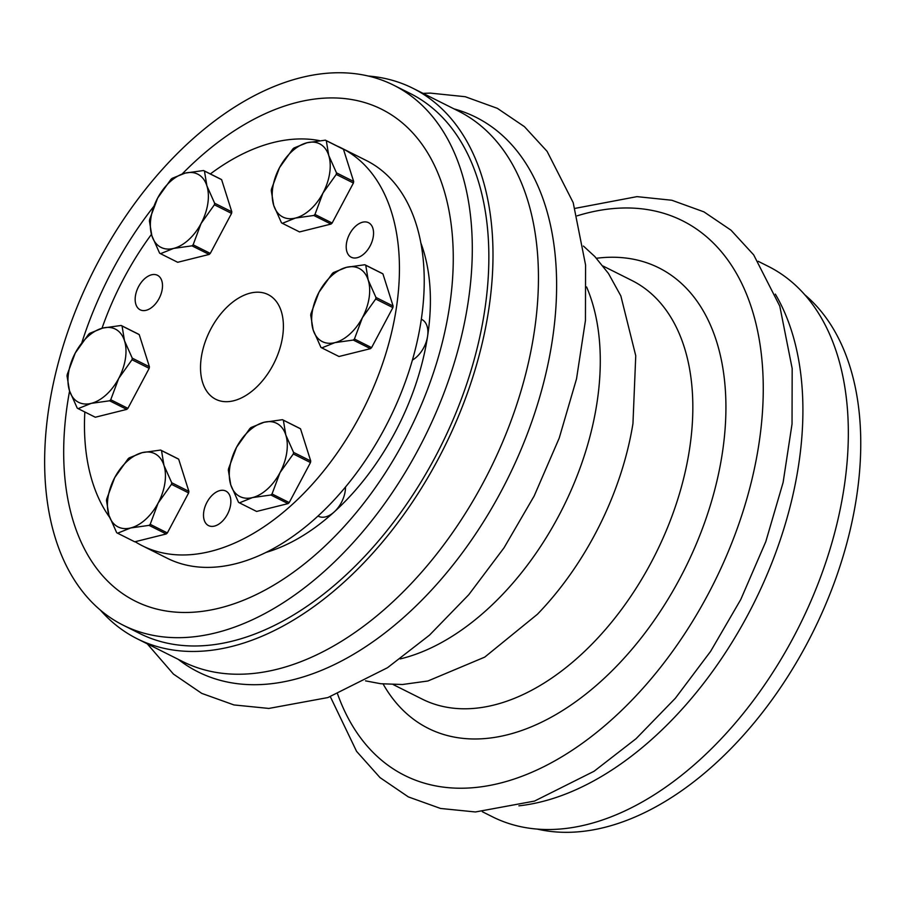 <?xml version="1.0" encoding="UTF-8"?>
<svg xmlns="http://www.w3.org/2000/svg" width="906" height="906" viewBox="0 0 906 906"><rect width="100%" height="100%" fill="white"/><g stroke="black" fill="none" stroke-linecap="round" stroke-linejoin="round"><path stroke-width="1.36" d="M206.93 502.354A19.309 11.846 -63.4 0 0 208.527 525.605A19.309 11.846 -63.4 0 0 227.768 513.645A19.309 11.846 -63.4 0 0 225.832 491.063A19.309 11.846 -63.4 0 0 206.93 502.354M138.595 286.568A19.309 11.846 -63.4 0 0 140.181 309.818A19.309 11.846 -63.4 0 0 159.422 297.859A19.309 11.846 -63.4 0 0 157.485 275.288A19.309 11.846 -63.4 0 0 138.595 286.568M349.637 233.975A19.309 11.846 -63.4 0 0 351.222 257.225A19.309 11.846 -63.4 0 0 370.475 245.266A19.309 11.846 -63.4 0 0 368.527 222.695A19.309 11.846 -63.4 0 0 349.637 233.975M151.438 234.371A222.389 136.432 -63.4 0 0 123.997 278.04A222.389 136.432 -63.4 0 0 102.016 328.244M84.836 411.992A222.389 136.432 -63.4 0 0 109.592 517.269M135.141 541.72A222.389 136.432 -63.4 0 0 142.333 545.774A222.389 136.432 -63.4 0 0 363.94 408.074A222.389 136.432 -63.4 0 0 341.596 148.12A222.389 136.432 -63.4 0 0 337.1 146.036M319.524 140.645A222.389 136.432 -63.4 0 0 210.362 173.941M269.422 295.299A58.528 35.9 116.6 0 1 273.544 364.053A58.528 35.9 116.6 0 1 215.741 399.274A58.528 35.9 116.6 0 1 214.507 398.595A58.528 35.9 116.6 0 1 210.385 329.829A58.528 35.9 116.6 0 1 268.187 294.62A58.528 35.9 116.6 0 1 269.422 295.299M368.153 76.013A307.836 188.856 116.6 0 1 412.932 88.29A307.836 188.856 116.6 0 1 443.861 448.119A307.836 188.856 116.6 0 1 137.1 638.73A307.836 188.856 116.6 0 1 100.464 610.202M393.759 85.232L410.316 93.522A301.981 185.266 116.6 0 1 435.197 457.077A301.981 185.266 116.6 0 1 139.728 633.498L123.182 625.197A301.981 185.266 -63.4 0 0 424.099 438.221A301.981 185.266 -63.4 0 0 393.759 85.232A301.981 185.266 -63.4 0 0 98.29 261.653A301.981 185.266 -63.4 0 0 123.182 625.197M412.423 360.078A23.409 14.36 -63.4 0 0 427.575 336.341A23.409 14.36 -63.4 0 0 421.811 319.467L421.347 319.229M142.333 545.774L167.123 558.198A222.389 136.432 -63.4 0 0 388.731 420.497A222.389 136.432 -63.4 0 0 366.386 160.543L341.596 148.12M804.924 294.88A301.981 185.266 116.6 0 1 812.546 632.875A301.981 185.266 116.6 0 1 537.224 829.069M317.983 516.035L318.448 516.273A23.409 14.36 -63.4 0 0 334.201 511.947A23.409 14.36 -63.4 0 0 345.514 486.975M265.911 552.445A198.98 122.072 -63.4 0 0 334.201 511.947A198.98 122.072 -63.4 0 0 427.575 336.341A198.98 122.072 -63.4 0 0 420.916 243.125M153.771 206.421A275.062 168.754 -63.4 0 0 112.571 269.999A275.062 168.754 -63.4 0 0 81.925 342.434M69.581 391.03A275.062 168.754 -63.4 0 0 252.514 596.352A275.062 168.754 -63.4 0 0 449.92 215.855A275.062 168.754 -63.4 0 0 182.219 173.918M310.724 460.995L293.555 452.388L285.798 434.971A40.963 25.13 116.6 0 0 264.065 422.275L250.996 427.53A46.818 28.72 116.6 0 0 249.852 428.572L236.557 447.247A40.963 25.13 116.6 0 1 264.065 422.275L282.457 419.693L299.626 428.3A46.818 28.72 116.6 0 1 300.532 428.821L310.724 460.995A46.818 28.72 116.6 0 1 310.486 462.558L289.207 502.57A46.818 28.72 116.6 0 1 288.063 503.611L256.602 511.448L239.433 502.841L252.502 497.587L270.894 495.004L288.063 503.611M236.557 447.247L228.584 468.583A46.818 28.72 116.6 0 0 228.335 470.146L230.77 484.903A40.963 25.13 116.6 0 1 236.557 447.247M282.457 419.693A46.818 28.72 116.6 0 1 283.363 420.214L285.798 434.971A40.963 25.13 116.6 0 1 280.011 472.626A40.963 25.13 116.6 0 1 252.502 497.587A40.963 25.13 116.6 0 1 230.77 484.903L238.527 502.32A46.818 28.72 116.6 0 0 239.433 502.841M283.363 420.214L300.532 428.821M289.207 502.57L272.038 493.963L280.011 472.626L293.317 453.951L310.486 462.558M293.555 452.388A46.818 28.72 116.6 0 1 293.317 453.951M272.038 493.963A46.818 28.72 116.6 0 1 270.894 495.004M332.14 223.035L314.971 214.439A46.818 28.72 116.6 0 1 313.816 215.469L330.996 224.076L299.535 231.925L282.366 223.318A46.818 28.72 116.6 0 1 281.46 222.785L273.703 205.368A40.963 25.13 116.6 0 1 279.478 167.712A40.963 25.13 116.6 0 1 306.998 142.752A40.963 25.13 116.6 0 1 328.731 155.436A40.963 25.13 116.6 0 1 322.944 193.091A40.963 25.13 116.6 0 1 295.424 218.063A40.963 25.13 116.6 0 1 273.703 205.368L271.268 190.622A46.818 28.72 116.6 0 1 271.506 189.048L279.478 167.712L292.785 149.037A46.818 28.72 116.6 0 1 293.929 148.006L306.998 142.752L325.39 140.158A46.818 28.72 116.6 0 1 326.296 140.69L343.465 149.297L353.657 181.46A46.818 28.72 116.6 0 1 353.408 183.035L332.14 223.035A46.818 28.72 116.6 0 1 330.996 224.076M282.366 223.318L295.424 218.063L313.816 215.469M314.971 214.439L322.944 193.091L336.239 174.428L353.408 183.035M353.657 181.46L336.477 172.853A46.818 28.72 116.6 0 1 336.239 174.428M336.477 172.853L328.731 155.436L326.296 140.69M325.39 140.158L342.559 148.765A46.818 28.72 116.6 0 1 343.465 149.297M167.361 532.932L150.192 524.325A46.818 28.72 116.6 0 1 149.048 525.367L166.217 533.974L134.756 541.811L117.587 533.204A46.818 28.72 116.6 0 1 116.681 532.683L108.924 515.265A40.963 25.13 116.6 0 1 114.711 477.609A40.963 25.13 116.6 0 1 142.219 452.638A40.963 25.13 116.6 0 1 163.952 465.333A40.963 25.13 116.6 0 1 158.165 502.989A40.963 25.13 116.6 0 1 130.657 527.96A40.963 25.13 116.6 0 1 108.924 515.265L106.489 500.508A46.818 28.72 116.6 0 1 106.738 498.946L114.711 477.609L128.006 458.934A46.818 28.72 116.6 0 1 129.15 457.892L142.219 452.638L160.611 450.055A46.818 28.72 116.6 0 1 161.517 450.588L178.686 459.195L188.878 491.358A46.818 28.72 116.6 0 1 188.641 492.921L167.361 532.932A46.818 28.72 116.6 0 1 166.217 533.974M117.587 533.204L130.657 527.96L149.048 525.367M150.192 524.325L158.165 502.989L171.472 484.325L188.641 492.921M188.878 491.358L171.71 482.751A46.818 28.72 116.6 0 1 171.472 484.325M171.71 482.751L163.952 465.333L161.517 450.588M160.611 450.055L177.78 458.663A46.818 28.72 116.6 0 1 178.686 459.195M210.294 253.408L193.125 244.801A46.818 28.72 116.6 0 1 191.97 245.843L209.15 254.439L177.689 262.287L160.509 253.68A46.818 28.72 116.6 0 1 159.603 253.148L151.857 235.73A40.963 25.13 116.6 0 1 157.633 198.074A40.963 25.13 116.6 0 1 185.152 173.114A40.963 25.13 116.6 0 1 206.885 185.809A40.963 25.13 116.6 0 1 201.098 223.465A40.963 25.13 116.6 0 1 173.578 248.425A40.963 25.13 116.6 0 1 151.857 235.73L149.422 220.985A46.818 28.72 116.6 0 1 149.66 219.411L157.633 198.074L170.928 179.411A46.818 28.72 116.6 0 1 172.083 178.369L185.152 173.114L203.544 170.521A46.818 28.72 116.6 0 1 204.45 171.053L221.619 179.66L231.811 211.823A46.818 28.72 116.6 0 1 231.562 213.397L210.294 253.408A46.818 28.72 116.6 0 1 209.15 254.439M160.509 253.68L173.578 248.425L191.97 245.843M193.125 244.801L201.098 223.465L214.394 204.79L231.562 213.397M231.811 211.823L214.631 203.227A46.818 28.72 116.6 0 1 214.394 204.79M214.631 203.227L206.885 185.809L204.45 171.053M203.544 170.521L220.713 179.128A46.818 28.72 116.6 0 1 221.619 179.66M127.905 408.346L110.736 399.75A46.818 28.72 116.6 0 1 109.592 400.792L126.761 409.387L95.3 417.236L78.131 408.629A46.818 28.72 116.6 0 1 77.225 408.096L69.468 390.679A40.963 25.13 116.6 0 1 75.255 353.023A40.963 25.13 116.6 0 1 102.763 328.063A40.963 25.13 116.6 0 1 124.496 340.747A40.963 25.13 116.6 0 1 118.709 378.414A40.963 25.13 116.6 0 1 91.2 403.374A40.963 25.13 116.6 0 1 69.468 390.679L67.033 375.933A46.818 28.72 116.6 0 1 67.27 374.359L75.255 353.023L88.55 334.359A46.818 28.72 116.6 0 1 89.694 333.317L102.763 328.063L121.155 325.469A46.818 28.72 116.6 0 1 122.061 326.001L139.23 334.608L149.422 366.771A46.818 28.72 116.6 0 1 149.184 368.346L127.905 408.346A46.818 28.72 116.6 0 1 126.761 409.387M78.131 408.629L91.2 403.374L109.592 400.792M110.736 399.75L118.709 378.414L132.004 359.739L149.184 368.346M149.422 366.771L132.253 358.164A46.818 28.72 116.6 0 1 132.004 359.739M132.253 358.164L124.496 340.747L122.061 326.001M121.155 325.469L138.324 334.076A46.818 28.72 116.6 0 1 139.23 334.608M371.596 347.621L354.427 339.014A46.818 28.72 116.6 0 1 353.283 340.056L370.452 348.663L338.991 356.5L321.823 347.893A46.818 28.72 116.6 0 1 320.917 347.372L313.159 329.954A40.963 25.13 116.6 0 1 318.946 292.298A40.963 25.13 116.6 0 1 346.454 267.327A40.963 25.13 116.6 0 1 368.187 280.022A40.963 25.13 116.6 0 1 362.4 317.678A40.963 25.13 116.6 0 1 334.892 342.638A40.963 25.13 116.6 0 1 313.159 329.954L310.724 315.197A46.818 28.72 116.6 0 1 310.962 313.635L318.946 292.298L332.242 273.623A46.818 28.72 116.6 0 1 333.385 272.581L346.454 267.327L364.846 264.745A46.818 28.72 116.6 0 1 365.752 265.277L382.921 273.872L393.113 306.047A46.818 28.72 116.6 0 1 392.876 307.61L371.596 347.621A46.818 28.72 116.6 0 1 370.452 348.663M321.823 347.893L334.892 342.638L353.283 340.056M354.427 339.014L362.4 317.678L375.696 299.014L392.876 307.61M393.113 306.047L375.945 297.44A46.818 28.72 116.6 0 1 375.696 299.014M375.945 297.44L368.187 280.022L365.752 265.277M364.846 264.745L382.015 273.352A46.818 28.72 116.6 0 1 382.921 273.872M586.59 286.953A234.099 143.624 116.6 0 1 562.909 507.779A234.099 143.624 116.6 0 1 400.192 658.922M412.932 88.29L458.379 111.064A307.836 188.856 116.6 0 1 489.319 470.894A307.836 188.856 116.6 0 1 182.559 661.505L137.1 638.73M758.163 261.29L768.277 266.364A307.836 188.856 116.6 0 1 799.205 626.182A307.836 188.856 116.6 0 1 492.445 816.793L482.332 811.719M775.332 294.11A307.836 188.856 116.6 0 1 753.758 603.407A307.836 188.856 116.6 0 1 518.9 805.83M583.43 246.058L594.834 256.545L608.447 273.453L620.848 295.934L635.752 355.752L632.954 423.578A234.099 143.624 116.6 0 1 537.383 614.291L484.733 657.122L427.904 680.995L402.468 684.506L380.769 683.736L365.548 680.87M577.19 215.821A310.18 190.294 116.6 0 1 763.237 384.461A310.18 190.294 116.6 0 1 584.042 742.059A310.18 190.294 116.6 0 1 337.587 693.973M454.053 108.901A310.18 190.294 116.6 0 1 507.122 479.818A310.18 190.294 116.6 0 1 178.222 659.33M596.454 258.267A257.508 157.984 116.6 0 1 684.834 568.866A257.508 157.984 116.6 0 1 383.125 683.996M603.056 266.047L631.946 280.52A234.099 143.624 116.6 0 1 655.468 554.155A234.099 143.624 116.6 0 1 422.185 699.104L393.306 684.63M575.038 208.38L636.986 196.636L671.833 200.249L703.939 211.868L731.017 230.192L753.69 254.892L779.794 306.16L792.172 368.504L792.037 423.997L783.124 482.4L765.808 541.618L740.78 599.478L710.644 651.312L675.366 698.243L636.091 738.673L594.076 771.255L534.495 801.085L475.446 811.969L440.531 808.458L408.357 796.906L380.033 777.62L356.568 751.346L330.339 696.703M423.045 93.363L430.384 93.114L465.231 96.716L497.349 108.335L524.427 126.659L547.099 151.359L573.192 202.638L585.57 264.982L585.446 320.475L576.522 378.878L559.217 438.096L534.189 495.956L504.042 547.79L468.764 594.71L429.501 635.14L387.485 667.722L327.904 697.563L268.844 708.435L233.941 704.936L201.755 693.384L173.442 674.087L147.225 643.792"/></g></svg>
